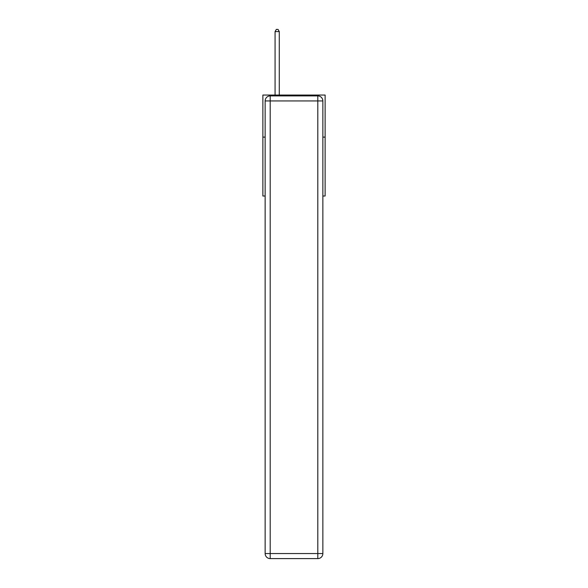 <?xml version="1.0" encoding="UTF-8"?>
<svg xmlns="http://www.w3.org/2000/svg" width="588" height="588" viewBox="0 0 588 588"><rect width="100%" height="100%" fill="white"/><g stroke="black" fill="none" stroke-linecap="round" stroke-linejoin="round"><path stroke-width="0.88" d="M265.144 137.114L262.873 137.114L262.873 95.05L325.127 95.05L325.127 196.01L322.856 196.01M262.873 137.114L262.873 196.01L265.144 196.01M325.127 137.114L322.856 137.114M270.193 95.895L317.807 95.895A5.049 5.049 0 0 1 322.856 100.945L322.856 553.551A5.049 5.049 0 0 1 317.807 558.6L270.193 558.6L270.193 553.551L317.807 553.551L317.807 100.945L270.193 100.945L270.193 553.551L265.144 553.551L265.144 100.945L270.193 100.945L270.193 95.895A5.049 5.049 0 0 0 265.144 100.945A5.049 5.049 0 0 1 270.193 95.895M265.144 553.551A5.049 5.049 0 0 0 270.193 558.6A5.049 5.049 0 0 1 265.144 553.551M279.278 95.05L279.278 31.59L275.074 31.59L275.074 95.05M275.074 31.59L276.331 29.4L278.014 29.4L279.278 31.59M317.807 558.6A5.049 5.049 0 0 0 322.856 553.551L317.807 553.551L317.807 558.6M322.856 100.945A5.049 5.049 0 0 0 317.807 95.895L317.807 100.945L322.856 100.945"/></g></svg>

